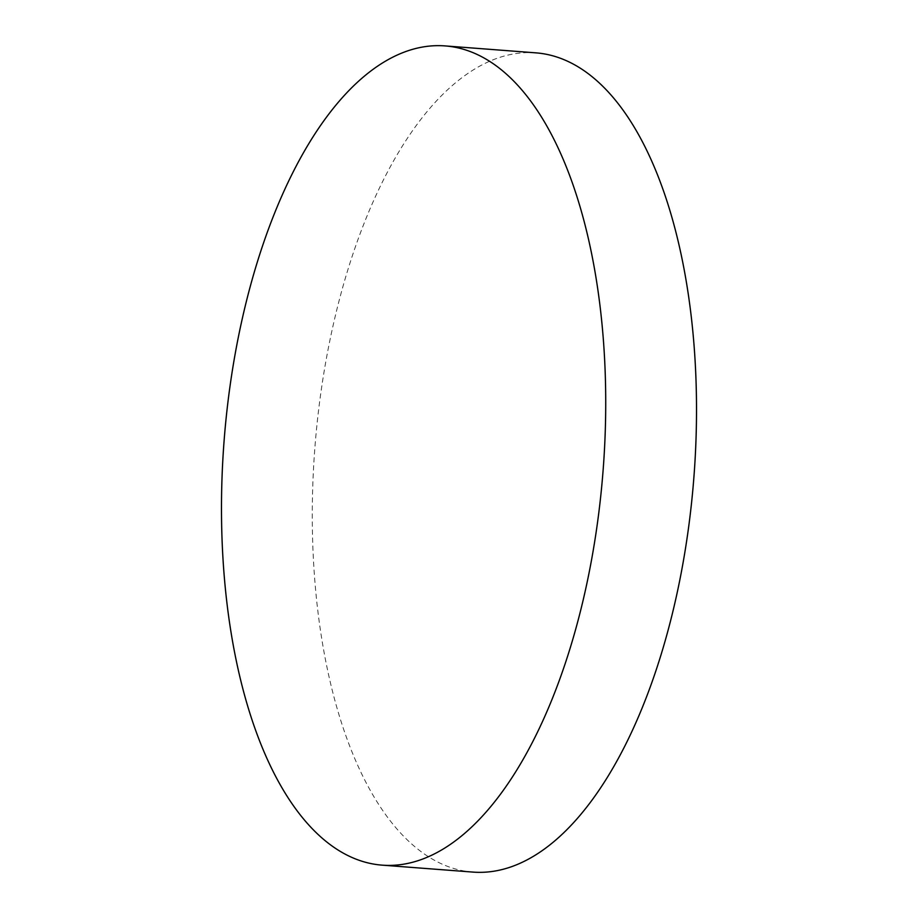 <?xml version="1.0" encoding="UTF-8"?>
<svg xmlns="http://www.w3.org/2000/svg" width="918" height="918" viewBox="0 0 918 918"><rect width="100%" height="100%" fill="white"/><g stroke="black" fill="none" stroke-linecap="round" stroke-linejoin="round"><path stroke-width="0.69" stroke-dasharray="4.59 3.44" d="M473.068 872.1A410.828 190.037 94.4 0 1 332.282 329.16A410.828 190.037 94.4 0 1 535.722 52.842"/><path stroke-width="1.38" d="M444.932 45.9L535.722 52.842A410.828 190.037 94.4 0 1 676.509 595.782A410.828 190.037 94.4 0 1 473.068 872.1L382.278 865.158A410.828 190.037 94.4 0 1 241.491 322.218A410.828 190.037 94.4 0 1 444.932 45.9A410.828 190.037 94.4 0 1 585.718 588.84A410.828 190.037 94.4 0 1 382.278 865.158"/></g></svg>
